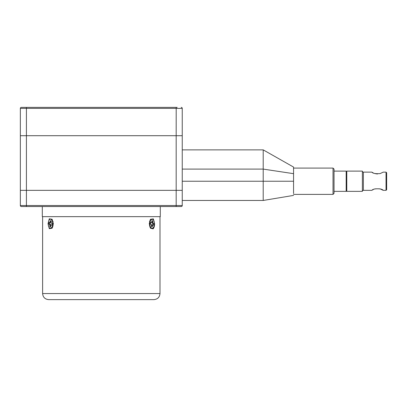<?xml version="1.0" encoding="UTF-8"?>
<svg xmlns="http://www.w3.org/2000/svg" width="407" height="407" viewBox="0 0 407 407"><rect width="100%" height="100%" fill="white"/><g stroke="black" fill="none" stroke-linecap="round" stroke-linejoin="round"><path stroke-width="0.61" d="M42.308 206.537L42.308 216.656L160.292 216.656L160.292 206.537M48.021 223.738L49.288 218.803L52.132 219.261L53.348 223.738L52.132 228.21L49.288 228.673L48.021 223.738M149.257 223.738L150.473 219.261L153.363 218.869L154.579 223.738C154.579 226.038 154.095 227.742 153.134 228.861L150.468 228.215L149.257 223.738M150.504 220.207L149.888 220.335M159.992 293.559L42.613 293.559C42.969 297.247 44.994 299.267 48.682 299.628L153.917 299.628C157.606 299.267 159.63 297.242 159.992 293.559L159.992 216.656M52.096 227.269L52.712 227.142M149.888 227.142L150.504 227.269M50.198 226.724A3.037 1.516 -90 0 0 50.473 226.775A3.037 1.516 -90 0 0 50.712 226.735L50.824 225.514A0.605 0.305 -90 0 1 51.124 225.015A0.605 0.305 -90 0 1 51.18 225.025L51.791 225.254A3.037 1.516 -90 0 0 51.974 223.265L51.363 223.036A0.605 0.305 -90 0 1 51.119 222.329L51.231 221.108A3.037 1.516 -90 0 0 50.748 220.752A3.037 1.516 -90 0 0 50.473 220.701A3.037 1.516 -90 0 0 50.239 220.742L50.122 221.963A0.605 0.305 -90 0 1 49.827 222.456A0.605 0.305 -90 0 1 49.771 222.446L49.161 222.222A3.037 1.516 -90 0 0 48.977 224.211L49.588 224.44A0.605 0.305 -90 0 1 49.827 225.147L49.715 226.368A3.037 1.516 -90 0 0 50.198 226.724M51.094 220.965L50.646 222.446L49.883 222.446M49.827 222.456L50.646 222.446M49.975 222.456A3.037 1.516 -90 0 0 49.852 224.211L50.463 224.44L50.707 225.147L50.595 226.368A3.037 1.516 -90 0 0 50.733 226.511M50.712 220.742L50.239 220.742M50.595 226.368L49.715 226.368M49.852 224.211L48.977 224.211M50.885 219.302C48.046 217.969 47.176 227.391 50.066 228.174A4.513 2.254 90 0 0 52.691 224.557A4.513 2.254 90 0 0 50.885 219.302M151.887 226.735L152.366 226.735L152.477 225.514A0.605 0.305 90 0 1 152.778 225.015A0.605 0.305 90 0 1 152.828 225.025L153.444 225.254A3.037 1.516 90 0 0 153.627 223.265L153.017 223.036A0.605 0.305 90 0 1 152.773 222.329L152.884 221.108A3.037 1.516 90 0 0 152.401 220.752A3.037 1.516 90 0 0 152.126 220.701A3.037 1.516 90 0 0 151.887 220.742L151.775 221.963A0.605 0.305 90 0 1 151.475 222.456A0.605 0.305 90 0 1 151.424 222.446L150.809 222.222A3.037 1.516 90 0 0 150.626 224.211L151.236 224.44A0.605 0.305 90 0 1 151.48 225.147L151.368 226.368A3.037 1.516 90 0 0 151.852 226.724A3.037 1.516 90 0 0 152.126 226.775A3.037 1.516 90 0 0 152.366 226.735M152.625 225.015A3.037 1.516 90 0 0 152.747 223.265L152.137 223.036L151.892 222.329L152.009 221.108A3.037 1.516 90 0 0 151.867 220.965M151.506 226.511L151.953 225.025L152.722 225.025M152.778 225.015L151.953 225.025M152.009 221.108L152.884 221.108M152.747 223.265L153.627 223.265M152.539 219.302C149.7 217.969 148.83 227.391 151.714 228.174A4.513 2.254 -90 0 0 154.345 224.557A4.513 2.254 -90 0 0 152.539 219.302M182.25 169.098L263.202 169.098L293.559 173.672L293.559 193.508L293.559 181.237L263.202 181.237L263.202 149.873L293.559 167.073L293.559 181.237M334.03 170.584L334.03 193.381L333.023 194.393L333.023 168.086L334.03 169.098L334.03 170.584M334.03 191.895L334.03 191.356L346.174 191.356L346.174 171.118L334.03 171.118L334.03 169.098M181.237 206.537A1.012 1.012 0 0 0 182.25 205.525L182.25 190.344L176.18 190.344L182.25 190.344L182.25 135.704L20.35 135.704L20.35 190.344L176.18 190.344L20.35 190.344L20.35 205.525A1.012 1.012 0 0 0 21.362 206.537L181.237 206.537A1.012 1.012 0 0 0 182.25 205.525L176.18 205.525L176.18 206.537M386.045 172.13L383.211 172.13L380.184 173.58C375.6 173.911 372.827 173.428 371.876 172.13L363.375 172.13A1.012 1.012 0 0 1 362.367 171.118L362.367 191.356A1.012 1.012 0 0 1 363.375 190.344L371.876 190.344C372.832 189.046 375.6 188.563 380.184 188.894L383.211 190.344L386.045 190.344L386.045 172.13L386.65 172.741L386.65 189.738L386.045 190.344M346.174 171.729L346.784 171.118L362.367 171.118M346.784 171.118L346.784 191.356L362.367 191.356M346.174 190.751L346.784 191.356M372.522 189.962L373.336 189.53M374.801 188.929L374.903 188.894C379.487 188.563 382.259 189.046 383.211 190.344M377.442 174.013L374.872 173.57M373.173 172.863L372.339 172.41M182.25 181.237L263.202 181.237L263.202 200.463L293.559 195.406M26.419 206.537L26.419 135.704L20.35 135.704L20.35 108.384A1.012 1.012 0 0 1 21.362 107.372L26.419 107.372L21.362 107.372A1.012 1.012 0 0 0 20.35 108.384L182.25 108.384L182.25 135.704L176.18 135.704L176.18 205.525L20.35 205.525M176.2 107.372L176.18 135.704L26.419 135.704L26.419 107.372L177.193 107.372M181.237 107.372A1.012 1.012 0 0 1 182.25 108.384A1.012 1.012 0 0 0 181.237 107.372A1.012 1.012 0 0 1 182.25 108.384A1.012 1.012 0 0 0 181.237 107.372M51.145 219.271A4.584 2.289 90 0 1 51.948 219.994A4.584 2.289 90 0 1 51.948 227.477A4.584 2.289 90 0 1 51.145 228.2M50.707 225.147L49.827 225.147M50.463 224.44L49.588 224.44M51.002 221.963L50.122 221.963M151.892 222.329L152.773 222.329M152.137 223.036L153.017 223.036M151.602 225.514L152.477 225.514M151.46 219.271A4.584 2.289 90 0 0 150.656 219.994A4.584 2.289 90 0 0 150.656 227.477A4.584 2.289 90 0 0 151.46 228.2M363.375 172.13L363.375 190.344M21.362 107.372A1.012 1.012 0 0 0 20.35 108.384M42.613 293.559L42.613 216.656M53.124 221.657L51.948 219.994L50.56 219.124C48.087 218.559 47.136 227.35 50.117 228.271L51.948 227.477L53.124 225.814M149.476 221.662L150.656 219.994L152.483 219.205C155.464 220.131 154.512 228.917 152.04 228.352L150.656 227.477L149.476 225.814M293.559 168.086L333.023 168.086M293.559 194.393L333.023 194.393M182.25 149.873L263.202 149.873M182.25 200.463L263.202 200.463"/></g></svg>
